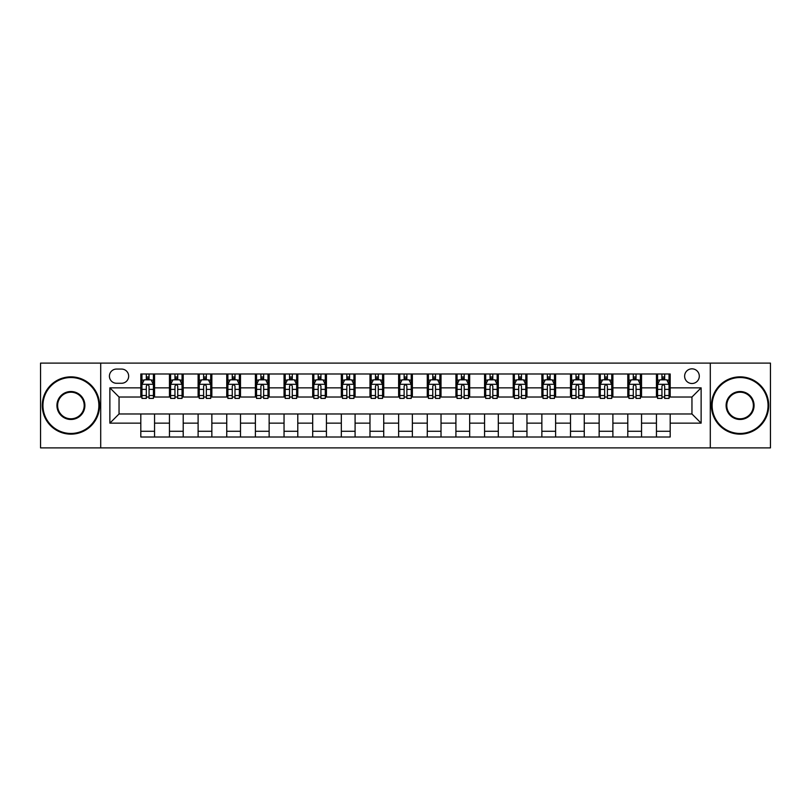 <?xml version="1.0" encoding="UTF-8"?>
<svg xmlns="http://www.w3.org/2000/svg" width="811" height="811" viewBox="0 0 811 811"><rect width="100%" height="100%" fill="white"/><g stroke="black" fill="none" stroke-linecap="round" stroke-linejoin="round"><path stroke-width="1.22" d="M691.955 368.833A7.329 7.329 0 0 0 684.626 376.162A7.329 7.329 0 0 0 691.955 383.502A7.329 7.329 0 0 0 699.295 376.162A7.329 7.329 0 0 0 691.955 368.833M710.294 447.895L770.45 447.895L770.45 363.105L710.294 363.105L710.294 447.895L100.706 447.895L100.706 363.105L40.55 363.105L40.55 447.895L100.706 447.895M116.52 383.268L121.559 383.268A7.106 7.106 0 0 0 128.665 376.162A7.106 7.106 0 0 0 121.559 369.066L116.52 369.066A7.106 7.106 0 0 0 109.414 376.162A7.106 7.106 0 0 0 116.52 383.268M710.294 363.105L100.706 363.105M140.81 423.149L109.87 423.149L109.87 387.851L140.81 387.851L140.81 397.025L119.045 397.025L119.045 413.975L140.81 413.975L140.81 437.007L670.19 437.007L670.19 413.975L691.955 413.975L691.955 397.025L670.19 397.025L670.19 387.851L701.13 387.851L701.13 423.149L670.19 423.149M670.19 387.851L670.19 373.993L140.81 373.993L140.81 387.851M656.444 373.993L656.444 397.025L657.589 397.025M661.938 397.025L664.685 397.025M669.045 397.025L670.19 397.025M656.444 397.025L640.396 397.025M627.795 373.993L627.795 397.025L628.941 397.025M633.29 397.025L636.047 397.025M627.795 397.025L611.747 397.025M599.147 373.993L599.147 397.025L600.292 397.025M604.651 397.025L607.398 397.025M599.147 397.025L583.109 397.025M570.498 373.993L570.498 397.025L571.643 397.025M576.003 397.025L578.75 397.025M570.498 397.025L554.46 397.025M541.86 373.993L541.86 397.025L543.005 397.025M547.354 397.025L550.101 397.025M541.86 397.025L525.812 397.025M513.211 373.993L513.211 397.025L514.356 397.025M518.705 397.025L521.463 397.025M513.211 397.025L497.163 397.025M484.562 373.993L484.562 397.025L485.708 397.025M490.067 397.025L492.814 397.025M484.562 397.025L468.525 397.025M455.914 373.993L455.914 397.025L457.059 397.025M461.418 397.025L464.166 397.025M455.914 397.025L439.876 397.025M427.275 373.993L427.275 397.025L428.421 397.025M432.77 397.025L435.517 397.025M427.275 397.025L411.228 397.025M398.627 373.993L398.627 397.025L399.772 397.025M404.121 397.025L406.879 397.025M398.627 397.025L382.579 397.025M369.978 373.993L369.978 397.025L371.124 397.025M375.483 397.025L378.23 397.025M369.978 397.025L353.941 397.025M341.33 373.993L341.33 397.025L342.475 397.025M346.834 397.025L349.582 397.025M341.33 397.025L325.292 397.025M312.691 373.993L312.691 397.025L313.837 397.025M318.186 397.025L320.933 397.025M312.691 397.025L296.644 397.025M284.043 373.993L284.043 397.025L285.188 397.025M289.537 397.025L292.295 397.025M284.043 397.025L267.995 397.025M255.394 373.993L255.394 397.025L256.54 397.025M260.899 397.025L263.646 397.025M255.394 397.025L239.357 397.025M226.745 373.993L226.745 397.025L227.891 397.025M232.25 397.025L234.997 397.025M226.745 397.025L210.708 397.025M198.107 373.993L198.107 397.025L199.253 397.025M203.602 397.025L206.349 397.025M198.107 397.025L182.059 397.025M169.458 373.993L169.458 397.025L170.604 397.025M174.953 397.025L177.71 397.025M169.458 397.025L153.411 397.025M140.81 397.025L141.955 397.025M146.315 397.025L149.062 397.025M140.81 413.975L154.556 413.975L154.556 437.007M670.19 413.975L154.556 413.975M154.556 373.993L154.556 397.025M140.81 379.72L141.955 379.72M146.315 379.72L149.062 379.72M153.411 379.72L154.556 379.72M140.81 431.28L154.556 431.28M169.458 413.975L169.458 437.007M183.205 373.993L183.205 397.025M169.458 379.72L170.604 379.72M174.953 379.72L177.71 379.72M182.059 379.72L183.205 379.72M183.205 413.975L183.205 437.007M169.458 431.28L183.205 431.28M198.107 413.975L198.107 437.007M211.853 413.975L211.853 437.007M198.107 431.28L211.853 431.28M211.853 373.993L211.853 397.025M198.107 379.72L199.253 379.72M203.602 379.72L206.349 379.72M210.708 379.72L211.853 379.72M226.745 413.975L226.745 437.007M240.502 413.975L240.502 437.007M226.745 431.28L240.502 431.28M240.502 373.993L240.502 397.025M226.745 379.72L227.891 379.72M232.25 379.72L234.997 379.72M239.357 379.72L240.502 379.72M255.394 413.975L255.394 437.007M269.14 413.975L269.14 437.007M255.394 431.28L269.14 431.28M269.14 373.993L269.14 397.025M255.394 379.72L256.54 379.72M260.899 379.72L263.646 379.72M267.995 379.72L269.14 379.72M284.043 413.975L284.043 437.007M297.789 413.975L297.789 437.007M284.043 431.28L297.789 431.28M297.789 373.993L297.789 397.025M284.043 379.72L285.188 379.72M289.537 379.72L292.295 379.72M296.644 379.72L297.789 379.72M312.691 413.975L312.691 437.007M326.438 413.975L326.438 437.007M312.691 431.28L326.438 431.28M326.438 373.993L326.438 397.025M312.691 379.72L313.837 379.72M318.186 379.72L320.933 379.72M325.292 379.72L326.438 379.72M341.33 413.975L341.33 437.007M355.086 413.975L355.086 437.007M341.33 431.28L355.086 431.28M355.086 373.993L355.086 397.025M341.33 379.72L342.475 379.72M346.834 379.72L349.582 379.72M353.941 379.72L355.086 379.72M369.978 413.975L369.978 437.007M383.725 413.975L383.725 437.007M369.978 431.28L383.725 431.28M383.725 373.993L383.725 397.025M369.978 379.72L371.124 379.72M375.483 379.72L378.23 379.72M382.579 379.72L383.725 379.72M398.627 413.975L398.627 437.007M412.373 413.975L412.373 437.007M398.627 431.28L412.373 431.28M412.373 373.993L412.373 397.025M398.627 379.72L399.772 379.72M404.121 379.72L406.879 379.72M411.228 379.72L412.373 379.72M427.275 413.975L427.275 437.007M441.022 413.975L441.022 437.007M427.275 431.28L441.022 431.28M441.022 373.993L441.022 397.025M427.275 379.72L428.421 379.72M432.77 379.72L435.517 379.72M439.876 379.72L441.022 379.72M455.914 413.975L455.914 437.007M469.67 413.975L469.67 437.007M455.914 431.28L469.67 431.28M469.67 373.993L469.67 397.025M455.914 379.72L457.059 379.72M461.418 379.72L464.166 379.72M468.525 379.72L469.67 379.72M484.562 413.975L484.562 437.007M498.309 413.975L498.309 437.007M484.562 431.28L498.309 431.28M498.309 373.993L498.309 397.025M484.562 379.72L485.708 379.72M490.067 379.72L492.814 379.72M497.163 379.72L498.309 379.72M513.211 413.975L513.211 437.007M526.957 413.975L526.957 437.007M513.211 431.28L526.957 431.28M526.957 373.993L526.957 397.025M513.211 379.72L514.356 379.72M518.705 379.72L521.463 379.72M525.812 379.72L526.957 379.72M541.86 413.975L541.86 437.007M555.606 413.975L555.606 437.007M541.86 431.28L555.606 431.28M555.606 373.993L555.606 397.025M541.86 379.72L543.005 379.72M547.354 379.72L550.101 379.72M554.46 379.72L555.606 379.72M570.498 413.975L570.498 437.007M584.255 413.975L584.255 437.007M570.498 431.28L584.255 431.28M584.255 373.993L584.255 397.025M570.498 379.72L571.643 379.72M576.003 379.72L578.75 379.72M583.109 379.72L584.255 379.72M599.147 413.975L599.147 437.007M612.893 413.975L612.893 437.007M599.147 431.28L612.893 431.28M612.893 373.993L612.893 397.025M599.147 379.72L600.292 379.72M604.651 379.72L607.398 379.72M611.747 379.72L612.893 379.72M627.795 413.975L627.795 437.007M641.542 413.975L641.542 437.007M627.795 431.28L641.542 431.28M641.542 373.993L641.542 397.025M627.795 379.72L628.941 379.72M633.29 379.72L636.047 379.72M640.396 379.72L641.542 379.72M656.444 413.975L656.444 437.007M656.444 431.28L670.19 431.28M656.444 379.72L657.589 379.72M661.938 379.72L664.685 379.72M669.045 379.72L670.19 379.72M119.045 397.025L109.87 387.851M119.045 413.975L109.87 423.149M701.13 387.851L691.955 397.025M701.13 423.149L691.955 413.975M149.062 376.973L146.315 376.973M153.411 395.525L149.062 395.525L149.062 398.394L153.411 398.394L153.411 384.414L151.12 379.832L144.246 379.832L141.955 384.414L141.955 398.394L146.315 398.394L146.315 395.525L141.955 395.525M141.955 384.414L141.955 373.993M153.411 384.414L153.411 373.993M146.315 379.832L146.315 373.993M149.062 373.993L149.062 379.832M149.062 395.525L149.062 386.137C148.149 384.373 147.227 384.373 146.315 386.137L146.315 395.525M177.71 376.973L174.953 376.973M182.059 395.525L177.71 395.525L177.71 398.394L182.059 398.394L182.059 384.414L179.768 379.832L172.895 379.832L170.604 384.414L170.604 398.394L174.953 398.394L174.953 395.525L170.604 395.525M170.604 384.414L170.604 373.993M182.059 384.414L182.059 373.993M174.953 379.832L174.953 373.993M177.71 373.993L177.71 379.832M177.71 395.525L177.71 386.137C176.788 384.373 175.875 384.373 174.953 386.137L174.953 395.525M206.349 376.973L203.602 376.973M210.708 395.525L206.349 395.525L206.349 398.394L210.708 398.394L210.708 384.414L208.417 379.832L201.544 379.832L199.253 384.414L199.253 398.394L203.602 398.394L203.602 395.525L199.253 395.525M199.253 384.414L199.253 373.993M210.708 384.414L210.708 373.993M203.602 379.832L203.602 373.993M206.349 373.993L206.349 379.832M206.349 395.525L206.349 386.137C205.436 384.373 204.524 384.373 203.602 386.137L203.602 395.525M234.997 376.973L232.25 376.973M239.357 395.525L234.997 395.525L234.997 398.394L239.357 398.394L239.357 384.414L237.065 379.832L230.182 379.832L227.891 384.414L227.891 398.394L232.25 398.394L232.25 395.525L227.891 395.525M227.891 384.414L227.891 373.993M239.357 384.414L239.357 373.993M232.25 379.832L232.25 373.993M234.997 373.993L234.997 379.832M234.997 395.525L234.997 386.137C234.085 384.373 233.162 384.373 232.25 386.137L232.25 395.525M263.646 376.973L260.899 376.973M267.995 395.525L263.646 395.525L263.646 398.394L267.995 398.394L267.995 384.414L265.704 379.832L258.831 379.832L256.54 384.414L256.54 398.394L260.899 398.394L260.899 395.525L256.54 395.525M256.54 384.414L256.54 373.993M267.995 384.414L267.995 373.993M260.899 379.832L260.899 373.993M263.646 373.993L263.646 379.832M263.646 395.525L263.646 386.137C262.734 384.373 261.811 384.373 260.899 386.137L260.899 395.525M70.912 377.541A27.959 27.959 0 0 0 42.953 405.5A27.959 27.959 0 0 0 70.912 433.459A27.959 27.959 0 0 0 98.871 405.5A27.959 27.959 0 0 0 70.912 377.541M70.912 434.149A28.649 28.649 0 0 1 42.273 405.5A28.649 28.649 0 0 1 70.912 376.851A28.649 28.649 0 0 1 99.56 405.5A28.649 28.649 0 0 1 70.912 434.149M70.912 391.52A13.98 13.98 0 0 1 84.891 405.5A13.98 13.98 0 0 1 70.912 419.48A13.98 13.98 0 0 1 56.932 405.5A13.98 13.98 0 0 1 70.912 391.52M70.912 418.79A13.29 13.29 0 0 0 84.202 405.5A13.29 13.29 0 0 0 70.912 392.21A13.29 13.29 0 0 0 57.622 405.5A13.29 13.29 0 0 0 70.912 418.79M740.088 377.541A27.959 27.959 0 0 0 712.129 405.5A27.959 27.959 0 0 0 740.088 433.459A27.959 27.959 0 0 0 768.047 405.5A27.959 27.959 0 0 0 740.088 377.541M740.088 434.149A28.649 28.649 0 0 1 711.44 405.5A28.649 28.649 0 0 1 740.088 376.851A28.649 28.649 0 0 1 768.727 405.5A28.649 28.649 0 0 1 740.088 434.149M740.088 391.52A13.98 13.98 0 0 1 754.068 405.5A13.98 13.98 0 0 1 740.088 419.48A13.98 13.98 0 0 1 726.109 405.5A13.98 13.98 0 0 1 740.088 391.52M740.088 418.79A13.29 13.29 0 0 0 753.378 405.5A13.29 13.29 0 0 0 740.088 392.21A13.29 13.29 0 0 0 726.798 405.5A13.29 13.29 0 0 0 740.088 418.79M292.295 376.973L289.537 376.973M296.644 395.525L292.295 395.525L292.295 398.394L296.644 398.394L296.644 384.414L294.352 379.832L287.479 379.832L285.188 384.414L285.188 398.394L289.537 398.394L289.537 395.525L285.188 395.525M285.188 384.414L285.188 373.993M296.644 384.414L296.644 373.993M289.537 379.832L289.537 373.993M292.295 373.993L292.295 379.832M292.295 395.525L292.295 386.137C291.372 384.373 290.46 384.373 289.537 386.137L289.537 395.525M320.933 376.973L318.186 376.973M325.292 395.525L320.933 395.525L320.933 398.394L325.292 398.394L325.292 384.414L323.001 379.832L316.128 379.832L313.837 384.414L313.837 398.394L318.186 398.394L318.186 395.525L313.837 395.525M313.837 384.414L313.837 373.993M325.292 384.414L325.292 373.993M318.186 379.832L318.186 373.993M320.933 373.993L320.933 379.832M320.933 395.525L320.933 386.137C320.021 384.373 319.108 384.373 318.186 386.137L318.186 395.525M349.582 376.973L346.834 376.973M353.941 395.525L349.582 395.525L349.582 398.394L353.941 398.394L353.941 384.414L351.65 379.832L344.766 379.832L342.475 384.414L342.475 398.394L346.834 398.394L346.834 395.525L342.475 395.525M342.475 384.414L342.475 373.993M353.941 384.414L353.941 373.993M346.834 379.832L346.834 373.993M349.582 373.993L349.582 379.832M349.582 395.525L349.582 386.137C348.669 384.373 347.747 384.373 346.834 386.137L346.834 395.525M378.23 376.973L375.483 376.973M382.579 395.525L378.23 395.525L378.23 398.394L382.579 398.394L382.579 384.414L380.288 379.832L373.415 379.832L371.124 384.414L371.124 398.394L375.483 398.394L375.483 395.525L371.124 395.525M371.124 384.414L371.124 373.993M382.579 384.414L382.579 373.993M375.483 379.832L375.483 373.993M378.23 373.993L378.23 379.832M378.23 395.525L378.23 386.137C377.318 384.373 376.395 384.373 375.483 386.137L375.483 395.525M406.879 376.973L404.121 376.973M411.228 395.525L406.879 395.525L406.879 398.394L411.228 398.394L411.228 384.414L408.937 379.832L402.063 379.832L399.772 384.414L399.772 398.394L404.121 398.394L404.121 395.525L399.772 395.525M399.772 384.414L399.772 373.993M411.228 384.414L411.228 373.993M404.121 379.832L404.121 373.993M406.879 373.993L406.879 379.832M406.879 395.525L406.879 386.137C405.956 384.373 405.044 384.373 404.121 386.137L404.121 395.525M435.517 376.973L432.77 376.973M439.876 395.525L435.517 395.525L435.517 398.394L439.876 398.394L439.876 384.414L437.585 379.832L430.712 379.832L428.421 384.414L428.421 398.394L432.77 398.394L432.77 395.525L428.421 395.525M428.421 384.414L428.421 373.993M439.876 384.414L439.876 373.993M432.77 379.832L432.77 373.993M435.517 373.993L435.517 379.832M435.517 395.525L435.517 386.137C434.605 384.373 433.692 384.373 432.77 386.137L432.77 395.525M464.166 376.973L461.418 376.973M468.525 395.525L464.166 395.525L464.166 398.394L468.525 398.394L468.525 384.414L466.234 379.832L459.35 379.832L457.059 384.414L457.059 398.394L461.418 398.394L461.418 395.525L457.059 395.525M457.059 384.414L457.059 373.993M468.525 384.414L468.525 373.993M461.418 379.832L461.418 373.993M464.166 373.993L464.166 379.832M464.166 395.525L464.166 386.137C463.253 384.373 462.331 384.373 461.418 386.137L461.418 395.525M492.814 376.973L490.067 376.973M497.163 395.525L492.814 395.525L492.814 398.394L497.163 398.394L497.163 384.414L494.872 379.832L487.999 379.832L485.708 384.414L485.708 398.394L490.067 398.394L490.067 395.525L485.708 395.525M485.708 384.414L485.708 373.993M497.163 384.414L497.163 373.993M490.067 379.832L490.067 373.993M492.814 373.993L492.814 379.832M492.814 395.525L492.814 386.137C491.902 384.373 490.979 384.373 490.067 386.137L490.067 395.525M521.463 376.973L518.705 376.973M525.812 395.525L521.463 395.525L521.463 398.394L525.812 398.394L525.812 384.414L523.521 379.832L516.648 379.832L514.356 384.414L514.356 398.394L518.705 398.394L518.705 395.525L514.356 395.525M514.356 384.414L514.356 373.993M525.812 384.414L525.812 373.993M518.705 379.832L518.705 373.993M521.463 373.993L521.463 379.832M521.463 395.525L521.463 386.137C520.54 384.373 519.628 384.373 518.705 386.137L518.705 395.525M550.101 376.973L547.354 376.973M554.46 395.525L550.101 395.525L550.101 398.394L554.46 398.394L554.46 384.414L552.169 379.832L545.296 379.832L543.005 384.414L543.005 398.394L547.354 398.394L547.354 395.525L543.005 395.525M543.005 384.414L543.005 373.993M554.46 384.414L554.46 373.993M547.354 379.832L547.354 373.993M550.101 373.993L550.101 379.832M550.101 395.525L550.101 386.137C549.189 384.373 548.277 384.373 547.354 386.137L547.354 395.525M578.75 376.973L576.003 376.973M583.109 395.525L578.75 395.525L578.75 398.394L583.109 398.394L583.109 384.414L580.818 379.832L573.935 379.832L571.643 384.414L571.643 398.394L576.003 398.394L576.003 395.525L571.643 395.525M571.643 384.414L571.643 373.993M583.109 384.414L583.109 373.993M576.003 379.832L576.003 373.993M578.75 373.993L578.75 379.832M578.75 395.525L578.75 386.137C577.837 384.373 576.915 384.373 576.003 386.137L576.003 395.525M607.398 376.973L604.651 376.973M611.747 395.525L607.398 395.525L607.398 398.394L611.747 398.394L611.747 384.414L609.456 379.832L602.583 379.832L600.292 384.414L600.292 398.394L604.651 398.394L604.651 395.525L600.292 395.525M600.292 384.414L600.292 373.993M611.747 384.414L611.747 373.993M604.651 379.832L604.651 373.993M607.398 373.993L607.398 379.832M607.398 395.525L607.398 386.137C606.486 384.373 605.564 384.373 604.651 386.137L604.651 395.525M636.047 376.973L633.29 376.973M640.396 395.525L636.047 395.525L636.047 398.394L640.396 398.394L640.396 384.414L638.105 379.832L631.232 379.832L628.941 384.414L628.941 398.394L633.29 398.394L633.29 395.525L628.941 395.525M628.941 384.414L628.941 373.993M640.396 384.414L640.396 373.993M633.29 379.832L633.29 373.993M636.047 373.993L636.047 379.832M636.047 395.525L636.047 386.137C635.125 384.373 634.212 384.373 633.29 386.137L633.29 395.525M664.685 376.973L661.938 376.973M669.045 395.525L664.685 395.525L664.685 398.394L669.045 398.394L669.045 384.414L666.754 379.832L659.88 379.832L657.589 384.414L657.589 398.394L661.938 398.394L661.938 395.525L657.589 395.525M657.589 384.414L657.589 373.993M669.045 384.414L669.045 373.993M661.938 379.832L661.938 373.993M664.685 373.993L664.685 379.832M664.685 395.525L664.685 386.137C663.773 384.373 662.861 384.373 661.938 386.137L661.938 395.525M169.458 423.149L154.556 423.149M169.458 387.851L154.556 387.851M198.107 387.851L183.205 387.851M198.107 423.149L183.205 423.149M226.745 387.851L211.853 387.851M226.745 423.149L211.853 423.149M255.394 387.851L240.502 387.851M255.394 423.149L240.502 423.149M284.043 387.851L269.14 387.851M284.043 423.149L269.14 423.149M312.691 387.851L297.789 387.851M312.691 423.149L297.789 423.149M341.33 387.851L326.438 387.851M341.33 423.149L326.438 423.149M369.978 387.851L355.086 387.851M369.978 423.149L355.086 423.149M398.627 387.851L383.725 387.851M398.627 423.149L383.725 423.149M427.275 387.851L412.373 387.851M427.275 423.149L412.373 423.149M455.914 387.851L441.022 387.851M455.914 423.149L441.022 423.149M484.562 387.851L469.67 387.851M484.562 423.149L469.67 423.149M513.211 387.851L498.309 387.851M513.211 423.149L498.309 423.149M541.86 387.851L526.957 387.851M541.86 423.149L526.957 423.149M570.498 387.851L555.606 387.851M570.498 423.149L555.606 423.149M599.147 387.851L584.255 387.851M599.147 423.149L584.255 423.149M627.795 387.851L612.893 387.851M627.795 423.149L612.893 423.149M656.444 387.851L641.542 387.851M656.444 423.149L641.542 423.149M153.36 384.302L142.016 384.302M141.955 380.106L144.115 380.106M151.262 380.106L153.411 380.106M146.315 389.381L141.955 389.381M153.411 389.381L149.062 389.381M149.062 378.423L146.315 378.423M182.009 384.302L170.665 384.302M170.604 380.106L172.753 380.106M179.91 380.106L182.059 380.106M174.953 389.381L170.604 389.381M182.059 389.381L177.71 389.381M177.71 378.423L174.953 378.423M210.647 384.302L199.303 384.302M199.253 380.106L201.402 380.106M208.549 380.106L210.708 380.106M203.602 389.381L199.253 389.381M210.708 389.381L206.349 389.381M206.349 378.423L203.602 378.423M239.296 384.302L227.952 384.302M227.891 380.106L230.05 380.106M237.197 380.106L239.357 380.106M232.25 389.381L227.891 389.381M239.357 389.381L234.997 389.381M234.997 378.423L232.25 378.423M267.944 384.302L256.6 384.302M256.54 380.106L258.699 380.106M265.846 380.106L267.995 380.106M260.899 389.381L256.54 389.381M267.995 389.381L263.646 389.381M263.646 378.423L260.899 378.423M296.593 384.302L285.249 384.302M285.188 380.106L287.337 380.106M294.494 380.106L296.644 380.106M289.537 389.381L285.188 389.381M296.644 389.381L292.295 389.381M292.295 378.423L289.537 378.423M325.231 384.302L313.887 384.302M313.837 380.106L315.986 380.106M323.133 380.106L325.292 380.106M318.186 389.381L313.837 389.381M325.292 389.381L320.933 389.381M320.933 378.423L318.186 378.423M353.88 384.302L342.536 384.302M342.475 380.106L344.634 380.106M351.781 380.106L353.941 380.106M346.834 389.381L342.475 389.381M353.941 389.381L349.582 389.381M349.582 378.423L346.834 378.423M382.528 384.302L371.185 384.302M371.124 380.106L373.283 380.106M380.43 380.106L382.579 380.106M375.483 389.381L371.124 389.381M382.579 389.381L378.23 389.381M378.23 378.423L375.483 378.423M411.167 384.302L399.833 384.302M399.772 380.106L401.921 380.106M409.079 380.106L411.228 380.106M404.121 389.381L399.772 389.381M411.228 389.381L406.879 389.381M406.879 378.423L404.121 378.423M439.815 384.302L428.472 384.302M428.421 380.106L430.57 380.106M437.717 380.106L439.876 380.106M432.77 389.381L428.421 389.381M439.876 389.381L435.517 389.381M435.517 378.423L432.77 378.423M468.464 384.302L457.12 384.302M457.059 380.106L459.219 380.106M466.366 380.106L468.525 380.106M461.418 389.381L457.059 389.381M468.525 389.381L464.166 389.381M464.166 378.423L461.418 378.423M497.113 384.302L485.769 384.302M485.708 380.106L487.867 380.106M495.014 380.106L497.163 380.106M490.067 389.381L485.708 389.381M497.163 389.381L492.814 389.381M492.814 378.423L490.067 378.423M525.751 384.302L514.407 384.302M514.356 380.106L516.506 380.106M523.663 380.106L525.812 380.106M518.705 389.381L514.356 389.381M525.812 389.381L521.463 389.381M521.463 378.423L518.705 378.423M554.4 384.302L543.056 384.302M543.005 380.106L545.154 380.106M552.301 380.106L554.46 380.106M547.354 389.381L543.005 389.381M554.46 389.381L550.101 389.381M550.101 378.423L547.354 378.423M583.048 384.302L571.704 384.302M571.643 380.106L573.803 380.106M580.95 380.106L583.109 380.106M576.003 389.381L571.643 389.381M583.109 389.381L578.75 389.381M578.75 378.423L576.003 378.423M611.697 384.302L600.353 384.302M600.292 380.106L602.451 380.106M609.598 380.106L611.747 380.106M604.651 389.381L600.292 389.381M611.747 389.381L607.398 389.381M607.398 378.423L604.651 378.423M640.335 384.302L628.991 384.302M628.941 380.106L631.09 380.106M638.247 380.106L640.396 380.106M633.29 389.381L628.941 389.381M640.396 389.381L636.047 389.381M636.047 378.423L633.29 378.423M668.984 384.302L657.64 384.302M657.589 380.106L659.738 380.106M666.885 380.106L669.045 380.106M661.938 389.381L657.589 389.381M669.045 389.381L664.685 389.381M664.685 378.423L661.938 378.423"/></g></svg>
